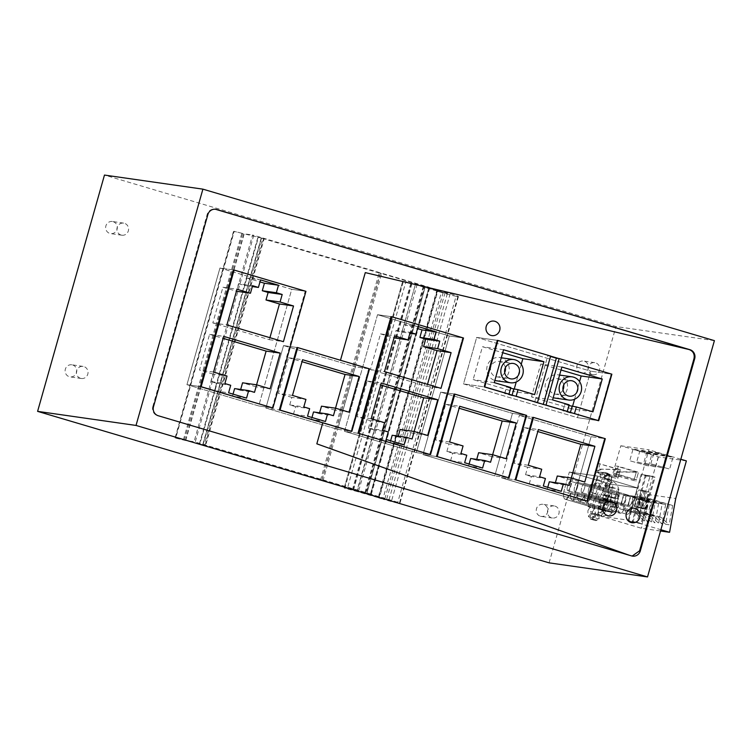 <?xml version="1.0" encoding="UTF-8"?>
<svg xmlns="http://www.w3.org/2000/svg" width="752" height="752" viewBox="0 0 752 752"><rect width="100%" height="100%" fill="white"/><g stroke="black" fill="none" stroke-linecap="round" stroke-linejoin="round"><path stroke-width="0.56" stroke-dasharray="3.76 2.82" d="M297.04 347.509L283.542 345.572L297.04 347.509L340.449 360.358L365.143 272.591L689.114 349.567C693.081 351.193 694.66 354.211 693.852 358.61L639.473 550.746L631.708 556.01L316.686 443.821L322.627 422.821L351.015 431.225L368.687 368.743L340.308 360.34L365.143 272.591L689.114 349.567C693.081 351.193 694.66 354.211 693.852 358.61L639.473 550.746L631.708 556.01L316.686 443.821L322.627 422.821L351.015 431.225L337.648 429.317L355.329 366.835L369.533 368.865M598.15 420.622L611.169 374.092L598.009 420.603L484.044 386.848L598.009 420.603L577.48 417.661L590.64 371.15L476.674 337.404L497.345 340.355L476.674 337.404L463.514 383.905L577.48 417.661L598.15 420.622L611.31 374.111L558.595 358.497M484.044 386.848L497.204 340.336L550.605 356.147L497.204 340.336L484.044 386.848L463.514 383.905L476.674 337.404L590.64 371.15L577.48 417.661L463.514 383.905L484.044 386.848M611.31 374.111L558.454 358.478L611.169 374.092L590.64 371.15L611.874 374.186M532.83 417.332L515.007 479.795L586.795 501.058L604.476 438.576L586.795 501.058L515.148 479.814L501.65 477.887L519.331 415.405L501.65 477.887L573.438 499.149L586.936 501.076L573.438 499.149L591.119 436.668L519.331 415.405L532.689 417.313L604.476 438.576L532.689 417.313L515.007 479.795L501.65 477.887L573.438 499.149L591.119 436.668L604.617 438.595L532.83 417.332L519.331 415.405L591.119 436.668L605.322 438.698M429.806 454.546L462.809 337.892L390.88 316.611L357.877 433.265L429.665 454.518L416.307 452.61L429.806 454.546L462.677 337.874L390.88 316.611L357.877 433.265L344.519 431.347L416.307 452.61L449.311 335.965L377.523 314.703L344.519 431.347L358.018 433.284L429.665 454.518L462.677 337.874L449.311 335.965L463.514 337.996M508.277 477.783L525.958 415.301L512.46 413.374L494.778 475.856L422.991 454.593L440.672 392.112L512.46 413.374L440.672 392.112L454.17 394.039L440.672 392.112L422.991 454.593L436.489 456.52L508.136 477.764L525.817 415.283L454.029 394.02L436.348 456.502L508.136 477.764L494.778 475.856L508.277 477.783L525.817 415.283L454.029 394.02L436.348 456.502L422.991 454.593L494.778 475.856L512.46 413.374L526.663 415.405M272.224 407.875L305.237 291.221L233.449 269.968L219.951 268.032L186.938 384.676L258.726 405.939L291.738 289.294L219.951 268.032L186.938 384.676L200.436 386.613L186.938 384.676L258.726 405.939L272.224 407.875L258.726 405.939L291.738 289.294L305.942 291.325M283.542 345.572L355.329 366.835L283.542 345.572L265.86 408.054L337.648 429.317L351.146 431.244L368.828 368.762L340.477 360.264L368.687 368.743L355.329 366.835L337.648 429.317L265.86 408.054L279.359 409.99L265.86 408.054L283.542 345.572M390.88 316.611L377.523 314.703L390.88 316.611M305.237 291.221L291.738 289.294L219.951 268.032L233.449 269.968M153.493 406.691L152.797 406.588A7.332 7.012 -81.9 0 0 157.525 415.63L630.749 555.803L631.812 556.029L639.585 550.765M152.797 406.588L207.167 214.442A7.332 7.012 -81.9 0 1 215.279 209.244M686.369 460.891L658.254 456.868L620.785 445.776L609.947 484.062L569.339 472.04L597.464 476.063L591.899 495.737A13.856 3.986 106.5 0 1 586.231 502.233A13.856 3.986 106.5 0 1 584.868 494.731A13.856 3.986 106.5 0 1 579.2 501.227A13.856 3.986 106.5 0 1 577.837 493.726A13.856 3.986 106.5 0 1 572.169 500.221A13.856 3.986 106.5 0 1 570.806 492.72A13.856 3.986 106.5 0 1 565.137 499.215A13.856 3.986 106.5 0 1 563.774 491.714A13.856 3.986 -73.5 0 0 565.137 499.215A13.856 3.986 -73.5 0 0 570.806 492.72A13.856 3.986 -73.5 0 0 572.169 500.221A13.856 3.986 -73.5 0 0 577.837 493.726A13.856 3.986 -73.5 0 0 579.2 501.227A13.856 3.986 -73.5 0 0 584.868 494.731A13.856 3.986 -73.5 0 0 586.231 502.233A13.856 3.986 -73.5 0 0 591.899 495.737L597.464 476.063L638.072 488.086L632.507 507.769L591.899 495.737L632.507 507.769L628.963 520.271L660.895 529.728M620.785 445.776L648.91 449.799L638.072 488.086L609.947 484.062L569.339 472.04L563.774 491.714L566.688 492.579L563.774 491.714L569.339 472.04L597.464 476.063L638.072 488.086L609.947 484.062L604.382 503.746L566.688 492.579L604.382 503.746A13.856 3.986 -73.5 0 0 604.702 510.129A13.856 3.986 -73.5 0 0 605.745 511.238A13.856 3.986 -73.5 0 0 611.414 504.752L570.806 492.72L611.414 504.752A13.856 3.986 -73.5 0 0 612.777 512.244A13.856 3.986 -73.5 0 0 618.445 505.758L577.837 493.726L618.445 505.758A13.856 3.986 -73.5 0 0 619.798 513.249A13.856 3.986 -73.5 0 0 625.476 506.763L584.868 494.731L625.476 506.763A13.856 3.986 -73.5 0 0 626.83 514.255A13.856 3.986 -73.5 0 0 632.507 507.769A13.856 3.986 -73.5 0 1 626.83 514.255L586.231 502.233L626.83 514.255A13.856 3.986 -73.5 0 1 625.476 506.763A13.856 3.986 -73.5 0 1 619.798 513.249L579.2 501.227L619.798 513.249A13.856 3.986 -73.5 0 1 618.445 505.758A13.856 3.986 -73.5 0 1 612.777 512.244L572.169 500.221L612.777 512.244A13.856 3.986 -73.5 0 1 611.414 504.752A13.856 3.986 -73.5 0 1 605.745 511.238L565.137 499.215L605.745 511.238A13.856 3.986 -73.5 0 1 604.702 510.129A13.856 3.986 -73.5 0 1 604.382 503.746L600.848 516.248L641.447 528.271L660.529 530.997M654.174 476.947L641.136 474.465L650.132 475.753L641.136 474.465L627.976 520.976L636.972 522.264L650.132 475.753L654.174 476.947L641.014 523.458L627.976 520.976L641.014 523.458M617.279 471.72L619.385 472.021L616.217 473.516L615.747 475.161L613.641 474.86L616.161 465.977L618.266 466.278L615.747 475.161L635.938 481.139L613.641 474.86L614.111 473.215L617.279 471.72L636.342 471.955L616.161 465.977M601.591 472.256L618.191 477.182L620.315 469.662L598.019 463.382L595.499 472.265L601.591 472.256L595.499 472.265L615.691 478.244L618.21 469.361L598.019 463.382M600.124 463.683L597.614 472.566L615.691 478.244M80.539 378.322A6.11 5.847 -81.9 0 1 83.068 366.403A6.11 5.847 -81.9 0 1 87.909 373.697A6.11 5.847 -81.9 0 1 80.539 378.322M121.081 235.038A6.11 5.847 -81.9 0 1 123.61 223.118A6.11 5.847 -81.9 0 1 128.46 230.413A6.11 5.847 -81.9 0 1 121.081 235.038M592.209 374.562A6.11 5.847 -81.9 0 1 594.729 362.643A6.11 5.847 -81.9 0 1 599.579 369.937A6.11 5.847 -81.9 0 1 592.209 374.562M645.178 475.659L632.009 522.17M619.385 472.021L638.457 472.256L618.266 466.278M619.723 474.86L613.641 474.86L619.723 474.86L636.333 479.776L638.457 472.256L635.938 481.139M636.333 479.776L634.218 479.475L636.342 471.955L633.833 480.838M601.243 469.427L598.075 470.921L597.614 472.566L595.499 472.265L595.969 470.62L599.137 469.126L620.315 469.662L617.806 478.545M72.615 364.964A6.11 5.847 -81.9 0 1 70.086 376.884A6.11 5.847 -81.9 0 1 65.245 369.589A6.11 5.847 -81.9 0 1 72.615 364.964M113.157 221.68A6.11 5.847 -81.9 0 1 110.629 233.599A6.11 5.847 -81.9 0 1 105.788 226.305A6.11 5.847 -81.9 0 1 113.157 221.68M580.958 372.954A6.11 5.847 -81.9 0 1 583.486 361.035A6.11 5.847 -81.9 0 1 588.327 368.33A6.11 5.847 -81.9 0 1 580.958 372.954M714.4 340.637L615.973 326.556L104.472 175.066M549.101 562.853L615.973 326.556M540.406 516.239A6.11 5.847 98.1 0 0 547.785 511.614A6.11 5.847 98.1 0 0 542.935 504.319A6.11 5.847 98.1 0 0 540.406 516.239M554.985 506.105A6.11 5.847 -81.9 0 1 552.457 518.025A6.11 5.847 -81.9 0 1 547.606 510.73A6.11 5.847 -81.9 0 1 554.985 506.105M570.477 486.13A4.888 1.41 106.5 0 1 567.685 490.614A4.888 1.41 106.5 0 1 567.666 485.726A4.888 1.41 106.5 0 1 570.458 481.242A4.888 1.41 106.5 0 1 570.477 486.13M608.274 497.758A4.888 1.41 -73.5 0 0 608.293 502.637A4.888 1.41 -73.5 0 0 611.085 498.153A4.888 1.41 -73.5 0 0 611.066 493.274A4.888 1.41 -73.5 0 0 608.274 497.758M577.508 487.136A4.888 1.41 106.5 0 1 574.716 491.62A4.888 1.41 106.5 0 1 574.697 486.732A4.888 1.41 106.5 0 1 577.489 482.248A4.888 1.41 106.5 0 1 577.508 487.136M615.305 498.764A4.888 1.41 -73.5 0 0 615.324 503.643A4.888 1.41 -73.5 0 0 618.116 499.159A4.888 1.41 -73.5 0 0 618.097 494.28A4.888 1.41 -73.5 0 0 615.305 498.764M584.539 488.142A4.888 1.41 106.5 0 1 581.747 492.626A4.888 1.41 106.5 0 1 581.728 487.738A4.888 1.41 106.5 0 1 584.52 483.254A4.888 1.41 106.5 0 1 584.539 488.142M622.336 499.77A4.888 1.41 -73.5 0 0 622.346 504.648A4.888 1.41 -73.5 0 0 625.147 500.165A4.888 1.41 -73.5 0 0 625.128 495.286A4.888 1.41 -73.5 0 0 622.336 499.77M588.76 488.744A4.888 1.41 106.5 0 1 591.551 484.26A4.888 1.41 106.5 0 1 591.57 489.148A4.888 1.41 106.5 0 1 588.778 493.632A4.888 1.41 106.5 0 1 588.76 488.744M629.358 500.776A4.888 1.41 -73.5 0 0 629.377 505.654A4.888 1.41 -73.5 0 0 632.178 501.17A4.888 1.41 -73.5 0 0 632.159 496.292A4.888 1.41 -73.5 0 0 629.358 500.776M632.911 522.433L646.071 475.922L641.136 474.465L627.976 520.976L632.911 522.433L641.907 523.721L655.067 477.21L650.132 475.753L636.972 522.264L641.907 523.721M646.071 475.922L655.067 477.21M638.749 507.628L641.005 507.948L645.658 491.507L643.402 491.188L638.749 507.628L634.265 506.303L638.918 489.862L645.658 491.507M642.321 508.145L644.577 508.465L649.23 492.024L646.974 491.695L642.321 508.145L637.837 506.81L642.49 490.37L649.23 492.024M641.005 507.948L634.265 506.303L636.389 498.783L638.645 499.102L636.521 506.622L634.265 506.303L643.242 508.963L645.489 509.283L647.613 501.763L645.366 501.443L643.242 508.963M641.165 490.182L636.521 506.622L645.489 509.283M643.402 491.188L638.918 489.862M644.577 508.465L637.837 506.81L639.961 499.29L642.217 499.619L640.084 507.13L637.837 506.81L646.814 509.471L649.061 509.79L651.185 502.27L648.938 501.951L646.814 509.471M644.737 490.689L640.084 507.13L649.061 509.79M646.974 491.695L642.49 490.37M638.645 499.102L647.613 501.763M636.389 498.783L645.366 501.443M642.217 499.619L651.185 502.27M648.938 501.951L639.961 499.29M639.661 517.451A7.332 7.012 98.1 0 0 633.964 508.202A7.332 7.012 98.1 0 0 626.2 513.466A7.332 7.012 98.1 0 0 631.887 522.715A7.332 7.012 98.1 0 0 639.661 517.451A7.332 7.012 98.1 0 0 633.964 508.202A7.332 7.012 98.1 0 0 626.2 513.466A7.332 7.012 98.1 0 0 631.887 522.715A7.332 7.012 98.1 0 0 639.661 517.451M602.869 506.557A7.332 7.012 98.1 0 0 608.556 515.806A7.332 7.012 98.1 0 0 616.33 510.542A7.332 7.012 98.1 0 0 610.633 501.293A7.332 7.012 98.1 0 0 602.869 506.557A7.332 7.012 98.1 0 0 608.556 515.806A7.332 7.012 98.1 0 0 616.33 510.542A7.332 7.012 98.1 0 0 610.633 501.293A7.332 7.012 98.1 0 0 602.869 506.557M499.554 330.335A7.332 7.012 98.1 0 0 493.857 321.085A7.332 7.012 98.1 0 0 486.093 326.349A7.332 7.012 98.1 0 0 491.78 335.599A7.332 7.012 98.1 0 0 499.554 330.335A7.332 7.012 98.1 0 0 493.857 321.085A7.332 7.012 98.1 0 0 486.093 326.349A7.332 7.012 98.1 0 0 491.78 335.599A7.332 7.012 98.1 0 0 499.554 330.335M571.294 478.018L570.73 479.992L584.793 482.004M570.73 479.992L557.27 476.007M555.39 482.671L555.145 483.527L569.208 485.538M555.145 483.527L549.317 481.797M547.747 487.334L547.183 489.317L561.246 491.329M547.183 489.317L529.239 483.997L543.301 486.008M529.239 483.997L531.363 476.486L545.426 478.498M531.363 476.486L525.535 474.756L539.598 476.768M525.535 474.756L527.66 467.236L541.722 469.248M527.66 467.236L514.199 463.251L524.304 427.55L538.366 429.561M528.261 465.262L514.199 463.251M524.304 427.55L537.802 431.545M492.645 454.725L492.081 456.699L506.143 458.711M492.081 456.699L478.62 452.713M476.74 459.378L476.495 460.233L490.558 462.245M476.495 460.233L470.658 458.504M469.098 464.031L468.534 466.024L482.596 468.035M468.534 466.024L450.589 460.703L464.651 462.715M450.589 460.703L452.713 453.193L466.776 455.204M452.713 453.193L446.876 451.463L460.938 453.475M446.876 451.463L449.01 443.943L463.072 445.955M449.01 443.943L435.549 439.958L445.645 404.256L459.707 406.268M449.611 441.969L435.549 439.958M445.645 404.256L459.152 408.251M414.164 431.479L413.609 433.462L427.662 435.474M413.609 433.462L400.149 429.477M398.259 436.132L398.015 436.987L412.077 438.999M398.015 436.987L392.187 435.267M390.617 440.794L390.053 442.778L404.115 444.789M390.053 442.778L372.108 437.467L386.171 439.478M372.108 437.467L374.233 429.947L388.295 431.958M374.233 429.947L368.405 428.217L382.467 430.229M368.405 428.217L370.529 420.706L384.592 422.718M370.529 420.706L357.068 416.721L367.173 381.01L381.236 383.022M371.131 418.732L357.068 416.721M367.173 381.01L380.672 385.015M377.523 314.703L344.519 431.347L416.307 452.61L449.311 335.965L377.523 314.703M427.503 384.357L426.939 386.34L370.407 369.599L380.503 333.897L394.565 335.909M370.407 369.599L384.469 371.61M380.503 333.897L394.01 337.883M393.963 337.883L396.097 330.363L410.16 332.375M396.097 330.363L401.925 332.093L409.915 333.23M401.925 332.093L404.059 324.573L418.112 326.584M404.059 324.573L417.557 328.568M426.939 386.34L441.001 388.352M335.514 408.186L334.95 410.169L349.013 412.181M334.95 410.169L321.489 406.183M319.609 412.839L319.365 413.694L333.427 415.706M319.365 413.694L313.528 411.964M311.967 417.501L311.403 419.484L325.466 421.496M311.403 419.484L293.459 414.173L307.521 416.185M293.459 414.173L295.583 406.653L309.645 408.665M295.583 406.653L289.746 404.924L303.808 406.935M289.746 404.924L291.879 397.404L305.942 399.415M291.879 397.404L278.419 393.418L288.524 357.717L302.577 359.729M292.481 395.43L278.419 393.418M288.524 357.717L302.022 361.712M256.582 384.808L256.028 386.791L270.09 388.803M256.028 386.791L242.567 382.806M240.678 389.461L240.443 390.326L254.505 392.337M240.443 390.326L234.605 388.596M233.045 394.123L232.481 396.107L246.543 398.118M232.481 396.107L214.536 390.796L228.589 392.807M214.536 390.796L216.661 383.276L230.723 385.287M216.661 383.276L210.823 381.546L224.886 383.558M210.823 381.546L212.957 374.035L227.01 376.047M212.957 374.035L199.496 370.05L209.592 334.339L223.654 336.351M213.549 372.061L199.496 370.05M209.592 334.339L223.09 338.344M269.921 337.686L269.357 339.669L212.825 322.928L222.93 287.226L236.993 289.238M212.825 322.928L226.888 324.939M222.93 287.226L236.429 291.212L238.516 283.692L252.578 285.704M238.516 283.692L244.353 285.422L252.334 286.559M244.353 285.422L246.477 277.902L260.54 279.913M246.477 277.902L259.976 281.906M269.357 339.669L283.419 341.681M512.084 395.129L511.943 395.646L515.599 396.172M510.627 388.286L506.453 386.942L510.843 387.543M511.943 395.646L504.592 393.522L508.418 394.039M545.435 405.008L543.273 404.369M569.17 404.82L564.78 404.219L568.963 405.563M592.952 411.861L571.858 408.844L572.545 406.4M552.57 399.904L531.476 396.887L571.858 408.844M574.575 399.246L579.576 381.584M561.876 367.023L540.782 364.006L531.476 396.887M561.03 370.003L540.782 364.006M521.239 364.306L516.239 381.978M514.218 389.132L513.531 391.566L473.149 379.61L482.455 346.728L502.703 352.726M570.411 412.406L570.27 412.923L573.926 413.44M570.27 412.923L562.919 410.789L564.949 404.219M566.745 411.316L563.088 410.789M550.52 356.448L547.823 355.649L534.663 402.16L543.179 404.679M534.625 394.584L513.531 391.566M503.549 349.746L482.455 346.728M494.243 382.627L473.149 379.61M550.633 356.053L547.823 355.649M536.909 402.48L534.663 402.16M554.656 398.034A11.731 11.224 98.1 0 0 567.083 389.611A11.731 11.224 98.1 0 0 557.984 374.816A11.731 11.224 98.1 0 0 545.548 383.238A11.731 11.224 98.1 0 0 553.19 397.714M563.699 384.996A7.821 7.482 98.1 0 0 549.139 384.3A7.821 7.482 98.1 0 0 563.004 389.856M496.329 380.756A11.731 11.224 98.1 0 0 508.756 372.334A11.731 11.224 98.1 0 0 499.648 357.538A11.731 11.224 98.1 0 0 487.221 365.961A11.731 11.224 98.1 0 0 494.854 380.437M505.372 367.728A7.821 7.482 98.1 0 0 490.812 367.023A7.821 7.482 98.1 0 0 504.677 372.588M598.103 515.581L593.619 514.246L592.576 518.899A24.431 7.031 106.5 0 1 590.931 519.228A24.431 7.031 106.5 0 1 590.64 519.162A24.431 7.031 106.5 0 1 589.587 518.476L594.071 519.801L595.64 515.223A19.543 5.631 106.5 0 1 594.954 513.992L593.149 518.166A24.431 7.031 106.5 0 1 592.388 511.952L587.904 510.627L589.841 507.553L594.324 508.878A19.543 5.631 106.5 0 1 594.512 505.946L592.642 508.032A24.431 7.031 106.5 0 1 594.4 498.416L589.916 497.081L591.476 496.696L595.96 498.021A19.543 5.631 106.5 0 1 596.966 494.506L595.734 493.716A24.431 7.031 106.5 0 1 599.344 484.363L594.851 483.028L595.443 485.472L599.927 486.798A19.543 5.631 106.5 0 1 601.356 484.044L601.243 480.678A24.431 7.031 106.5 0 1 605.313 475.161L600.829 473.826L600.228 478.169L604.711 479.494A19.543 5.631 106.5 0 1 606.027 478.554L607.061 473.901A24.431 7.031 106.5 0 1 608.706 473.572A24.431 7.031 106.5 0 1 608.998 473.638A24.431 7.031 106.5 0 1 610.051 474.324L605.567 472.999L603.997 477.576L608.481 478.902A19.543 5.631 106.5 0 1 609.176 480.133L610.981 475.969A24.431 7.031 106.5 0 1 611.733 482.173L607.249 480.848L605.313 483.921L609.797 485.247A19.543 5.631 106.5 0 1 609.609 488.189L611.489 486.093A24.431 7.031 106.5 0 1 609.722 495.718L605.238 494.384L603.677 494.778L608.161 496.104A19.543 5.631 106.5 0 1 607.165 499.629L608.396 500.418A24.431 7.031 106.5 0 1 604.787 509.771L600.303 508.446L599.711 506.002L604.194 507.327A19.543 5.631 106.5 0 1 602.766 510.091L602.888 513.456A24.431 7.031 106.5 0 1 598.808 518.974L594.324 517.639L594.926 513.306L599.41 514.631A19.543 5.631 106.5 0 1 598.103 515.581L597.06 520.234A24.431 7.031 106.5 0 1 595.415 520.553A24.431 7.031 106.5 0 1 595.123 520.487A24.431 7.031 106.5 0 1 594.071 519.801M592.576 518.899L597.06 520.234M594.926 513.306A19.543 5.631 106.5 0 1 593.619 514.246M599.41 514.631L598.808 518.974M602.766 510.091L598.282 508.766L598.395 512.121A24.431 7.031 106.5 0 1 594.324 517.639M598.395 512.121L602.888 513.456M599.711 506.002A19.543 5.631 106.5 0 1 598.282 508.766M604.194 507.327L604.787 509.771M607.165 499.629L602.681 498.294L603.903 499.084L608.396 500.418M603.903 499.084A24.431 7.031 106.5 0 1 600.303 508.446M603.677 494.778A19.543 5.631 106.5 0 1 602.681 498.294M608.161 496.104L609.722 495.718M609.609 488.189L605.125 486.854L606.996 484.767L611.489 486.093M606.996 484.767A24.431 7.031 106.5 0 1 605.238 494.384M605.313 483.921A19.543 5.631 106.5 0 1 605.125 486.854M609.797 485.247L611.733 482.173M609.176 480.133L604.693 478.808L606.488 474.634A24.431 7.031 106.5 0 1 607.249 480.848M606.488 474.634L610.981 475.969M603.997 477.576A19.543 5.631 106.5 0 1 604.693 478.808M608.481 478.902L610.051 474.324M606.027 478.554L601.534 477.219L602.578 472.566A24.431 7.031 106.5 0 1 604.223 472.247A24.431 7.031 106.5 0 1 604.514 472.312A24.431 7.031 106.5 0 1 605.567 472.999M602.578 472.566L607.061 473.901M600.228 478.169A19.543 5.631 106.5 0 1 601.534 477.219M604.711 479.494L605.313 475.161M601.356 484.044L596.872 482.709L596.759 479.344A24.431 7.031 106.5 0 1 600.829 473.826M596.759 479.344L601.243 480.678M595.443 485.472A19.543 5.631 106.5 0 1 596.872 482.709M599.927 486.798L599.344 484.363M596.966 494.506L591.241 492.391L595.734 493.716M591.241 492.391A24.431 7.031 106.5 0 1 592.689 488.189A24.431 7.031 106.5 0 1 594.851 483.028M591.476 496.696A19.543 5.631 106.5 0 1 592.473 493.171M595.96 498.021L594.4 498.416M594.512 505.946L590.029 504.611L588.158 506.707L592.642 508.032M588.158 506.707A24.431 7.031 106.5 0 1 588.966 501.349A24.431 7.031 106.5 0 1 589.916 497.081M589.841 507.553A19.543 5.631 106.5 0 1 590.029 504.611M594.324 508.878L592.388 511.952M594.954 513.992L590.461 512.667L588.666 516.831A24.431 7.031 106.5 0 1 587.904 510.627M588.666 516.831L593.149 518.166M590.461 512.667A19.543 5.631 106.5 0 0 591.157 513.898L595.64 515.223M591.157 513.898L589.587 518.476M597.079 514.678A18.321 5.273 106.5 0 1 596.862 514.631A18.321 5.273 106.5 0 1 596.9 495.935A18.321 5.273 106.5 0 1 607.052 479.447A18.321 5.273 106.5 0 1 607.268 479.494A18.321 5.273 106.5 0 1 607.231 498.191A18.321 5.273 106.5 0 1 597.079 514.678M612.936 507.591A7.332 2.106 106.5 0 1 612.871 503.116L610.361 502.599A12.22 3.516 106.5 0 1 611.696 497.899L614.431 498.454A3.666 1.053 106.5 0 0 616.48 495.079L617.025 489.129A12.22 3.516 106.5 0 1 617.796 488.997A12.22 3.516 106.5 0 1 617.937 489.026A12.22 3.516 106.5 0 1 618.435 489.336L618.106 494.506A7.332 2.106 106.5 0 1 618.172 498.99L618.576 498.886A12.22 3.516 106.5 0 1 617.251 503.577L603.16 499.666A3.666 1.053 106.5 0 0 601.102 503.041L599.513 508.672L611.921 512.347A12.22 3.516 106.5 0 1 611.15 512.488A12.22 3.516 106.5 0 1 611 512.45A12.22 3.516 106.5 0 1 610.511 512.15L598.103 508.474L599.701 502.834A3.666 1.053 106.5 0 0 599.682 499.168L613.143 503.154A3.666 1.053 106.5 0 1 613.162 506.82L610.511 512.15M614.346 507.797A7.332 2.106 106.5 0 0 616.847 503.68L616.612 503.652A3.666 1.053 106.5 0 0 614.563 507.027L611.921 512.347M606.168 495.211L604.486 494.966A3.666 1.053 106.5 0 1 604.439 494.957L617.9 498.943A3.666 1.053 106.5 0 0 617.947 498.952L606.168 495.211A12.22 3.516 106.5 0 1 604.843 499.911M616.48 495.079L603.019 491.094L604.617 485.454L617.025 489.129M604.617 485.454A12.22 3.516 106.5 0 1 605.529 485.35A12.22 3.516 106.5 0 1 606.018 485.66L618.435 489.336M611.696 497.899L600.97 494.468A3.666 1.053 106.5 0 0 603.019 491.094M599.288 494.224A12.22 3.516 106.5 0 0 597.953 498.924L610.361 502.599M597.953 498.924L599.645 499.159A3.666 1.053 106.5 0 1 599.682 499.168M599.513 508.672A12.22 3.516 106.5 0 1 598.592 508.775A12.22 3.516 106.5 0 1 598.103 508.474M617.9 498.943A3.666 1.053 106.5 0 1 617.89 495.277L618.106 494.506M604.439 494.957A3.666 1.053 106.5 0 1 604.429 491.291L606.018 485.66M351.146 431.244L368.828 368.762M632.206 556.076L631.595 555.925M586.936 501.076L604.617 438.595M462.809 337.892L391.021 316.63M525.958 415.301L454.17 394.039M550.605 356.128L497.345 340.355M595.969 470.62L598.075 470.921M599.137 469.126L618.21 469.361L616.076 476.871L599.476 471.955M618.191 477.182L616.076 476.871M680.833 459.256L648.91 449.799M639.661 451.256C651.063 454.659 657.032 455.515 645.282 452.065C633.88 448.662 627.911 447.807 639.661 451.256L633.071 449L629.744 460.741L648.553 466.071L629.744 460.741M648.553 466.071L651.871 454.321L645.282 452.065M646.692 452.262C658.094 455.665 664.063 456.52 652.313 453.071C640.911 449.668 634.942 448.812 646.692 452.262L640.102 450.006L636.775 461.747L655.584 467.077L636.775 461.747M655.584 467.077L658.902 455.327L652.313 453.071M653.723 453.268C665.125 456.671 671.094 457.526 659.344 454.076C647.942 450.674 641.973 449.818 653.723 453.268L647.134 451.012L643.806 462.753L662.615 468.082L643.806 462.753M662.615 468.082L665.934 456.332L659.344 454.076M666.375 455.082C654.973 451.679 649.004 450.824 660.754 454.274C672.156 457.677 678.125 458.532 666.375 455.082L672.965 457.338L669.647 469.088L650.837 463.758L669.647 469.088M650.837 463.758L654.165 452.018L660.754 454.274M634.218 479.475L617.618 474.55M658.254 456.868L647.613 494.459L675.738 498.482M647.613 494.459L641.447 528.271M640.704 511.821L644.22 512.328L648.205 498.228L672.655 505.476L644.69 497.73L640.704 511.821L657.53 516.803L665.623 524.266L669.139 504.968M665.623 524.266L669.139 524.774L661.046 517.31L657.53 516.803M672.655 505.476L669.139 524.774M637.188 511.322L641.174 497.222L665.633 504.47L662.117 503.962L658.592 523.26L662.108 523.768L654.014 516.304L633.673 510.815L654.014 516.304M665.633 504.47L662.108 523.768M630.157 510.317L634.143 496.217L658.602 503.464L655.086 502.956L651.561 522.255L655.077 522.762L646.983 515.299L626.642 509.809L646.983 515.299M658.602 503.464L655.077 522.762M623.126 509.311L627.112 495.211L651.57 502.458L648.055 501.951L644.53 521.249L648.045 521.756L639.952 514.293L619.61 508.803L639.952 514.293M651.57 502.458L648.045 521.756M600.848 516.248L628.963 520.271M616.217 473.516L614.111 473.215M648.205 498.228L644.69 497.73M644.22 512.328L661.046 517.31M641.174 497.222L637.658 496.724L662.117 503.962M637.658 496.724L633.673 510.815M650.499 515.797L658.592 523.26M634.143 496.217L630.627 495.718L655.086 502.956M630.627 495.718L626.642 509.809M643.468 514.791L651.561 522.255M627.112 495.211L623.596 494.713L648.055 501.951M623.596 494.713L619.61 508.803M636.436 513.785L644.53 521.249M567.741 490.624A4.888 1.41 106.5 0 1 567.685 490.614A4.888 1.41 106.5 0 1 567.694 485.632A4.888 1.41 106.5 0 1 570.401 481.233A4.888 1.41 106.5 0 1 570.458 481.242A4.888 1.41 106.5 0 1 570.448 486.234A4.888 1.41 106.5 0 1 567.741 490.624M574.772 491.629A4.888 1.41 106.5 0 1 574.716 491.62A4.888 1.41 106.5 0 1 574.725 486.638A4.888 1.41 106.5 0 1 577.433 482.239A4.888 1.41 106.5 0 1 577.489 482.248A4.888 1.41 106.5 0 1 577.48 487.24A4.888 1.41 106.5 0 1 574.772 491.629M581.804 492.635A4.888 1.41 106.5 0 1 581.747 492.626A4.888 1.41 106.5 0 1 581.757 487.644A4.888 1.41 106.5 0 1 584.464 483.245A4.888 1.41 106.5 0 1 584.52 483.254A4.888 1.41 106.5 0 1 584.511 488.245A4.888 1.41 106.5 0 1 581.804 492.635M588.835 493.641A4.888 1.41 106.5 0 1 588.778 493.632A4.888 1.41 106.5 0 1 588.788 488.65A4.888 1.41 106.5 0 1 591.495 484.25A4.888 1.41 106.5 0 1 591.551 484.26A4.888 1.41 106.5 0 1 591.542 489.251A4.888 1.41 106.5 0 1 588.835 493.641M622.412 504.667A4.888 1.41 -73.5 0 0 625.119 500.268A4.888 1.41 -73.5 0 0 625.128 495.286A4.888 1.41 -73.5 0 0 625.072 495.267A4.888 1.41 -73.5 0 0 622.365 499.666A4.888 1.41 -73.5 0 0 622.346 504.648A4.888 1.41 -73.5 0 0 622.412 504.667M615.38 503.661A4.888 1.41 -73.5 0 0 618.088 499.262A4.888 1.41 -73.5 0 0 618.097 494.28A4.888 1.41 -73.5 0 0 618.041 494.261A4.888 1.41 -73.5 0 0 615.333 498.661A4.888 1.41 -73.5 0 0 615.324 503.643A4.888 1.41 -73.5 0 0 615.38 503.661M629.443 505.673A4.888 1.41 -73.5 0 0 632.15 501.274A4.888 1.41 -73.5 0 0 632.159 496.292A4.888 1.41 -73.5 0 0 632.094 496.273A4.888 1.41 -73.5 0 0 629.386 500.672A4.888 1.41 -73.5 0 0 629.377 505.654A4.888 1.41 -73.5 0 0 629.443 505.673M608.349 502.656A4.888 1.41 -73.5 0 0 611.056 498.256A4.888 1.41 -73.5 0 0 611.066 493.274A4.888 1.41 -73.5 0 0 611.009 493.256A4.888 1.41 -73.5 0 0 608.302 497.655A4.888 1.41 -73.5 0 0 608.293 502.637A4.888 1.41 -73.5 0 0 608.349 502.656M371.065 494.299L429.552 287.593L450.194 293.712A12.22 0.498 -164.2 0 1 458.438 296.532A12.22 0.498 -164.2 0 1 457.893 296.532L456.069 296.269L397.573 502.975L399.406 503.238A12.22 0.498 -164.2 0 0 399.942 503.238A12.22 0.498 -164.2 0 0 391.698 500.418L370.407 494.073L371.338 494.196L370.67 493.97L429.166 287.264L253.734 235.31L252.55 235L194.063 441.706L185.706 440.512L175.423 437.974L233.91 231.268L243.883 233.74L185.396 440.446M370.67 493.97L194.063 441.706M185.706 440.512L244.203 233.806L252.55 235M371.291 494.196L429.787 287.49L429.166 287.264L429.787 287.49L428.941 287.367L370.445 494.073M397.573 502.975A12.22 0.498 15.8 0 1 382.843 499.149L441.339 292.443L437.749 291.381L379.252 498.087L382.843 499.149M456.069 296.269A12.22 0.498 15.8 0 1 441.339 292.443M357.238 491.498L415.311 284.735L356.824 491.441L378.162 497.655L436.658 290.949L437.749 291.381M378.162 497.655L379.252 498.087M436.658 290.949L416.909 285.102L358.422 491.808M415.734 284.792L416.909 285.102M415.311 284.735L403.335 281.511L344.839 488.217L356.824 491.441M344.839 488.217L344.181 487.992L402.715 281.286L405.864 281.737L347.368 488.443L344.228 487.992M403.335 281.511L402.677 281.286L344.181 487.992M321.959 479.992L380.446 273.286L379.13 272.967L320.634 479.673L366.205 493.058L424.701 286.352L425.359 286.578L423.301 286.296L447.365 293.562L405.864 281.737M443.219 292.528L384.723 499.234L347.368 488.443M384.723 499.234L364.814 493.002L366.863 493.284L425.359 286.578M366.205 493.058L366.863 493.284M424.701 286.352L381.631 273.596L323.134 480.302M380.446 273.286L381.631 273.596M320.634 479.673L202.871 444.714L261.358 238.008L262.645 238.384L204.159 445.09M379.13 272.967L264.112 238.901L205.616 445.607M262.645 238.384L264.112 238.901M199.543 443.896L258.039 237.19L234.21 231.419L175.724 438.134L202.871 444.714M261.358 238.008L258.415 237.247L199.929 443.953M429.552 287.593L428.941 287.367M693.955 358.619L693.955 358.619C695.647 355.781 691.567 349.097 689.217 349.577M207.872 214.546L207.167 214.442M157.525 415.63L158.23 415.734M504.761 393.522L506.622 386.942M600.444 515.675A18.321 5.273 106.5 0 1 600.228 515.628A18.321 5.273 106.5 0 1 600.265 496.931A18.321 5.273 106.5 0 1 610.417 480.443A18.321 5.273 106.5 0 1 610.633 480.49A18.321 5.273 106.5 0 1 610.596 499.187A18.321 5.273 106.5 0 1 600.444 515.675M614.196 498.416A7.332 2.106 106.5 0 1 616.696 494.308M614.431 498.454L600.97 494.468M613.106 503.144L599.645 499.159M613.162 506.82L599.701 502.834M614.563 507.027L601.102 503.041M616.612 503.652L603.16 499.666M617.947 498.952L604.486 494.966M617.89 495.277L604.429 491.291M253.734 235.31L195.238 442.016M450.194 293.712L391.698 500.418M457.893 296.532L399.406 503.238M437.128 291.156L378.641 497.862M437.269 291.174L378.782 497.88M411.795 283.983L353.299 490.689M410.714 283.701L352.227 490.407M411.579 283.213L353.092 489.919M445.062 292.772L386.566 499.478M423.968 286.521L365.472 493.227M423.348 286.296L364.852 493.002M425.312 286.578L366.826 493.284M380.305 273.267L321.818 479.973M263.548 238.722L205.052 445.428M261.311 238.375L202.814 445.09M261.113 238.375L202.626 445.081M242.652 233.9L184.165 440.606M241.74 233.646L183.244 440.362M632.554 556.132L631.849 556.029M214.931 209.188L215.636 209.282M81.338 378.491L70.086 376.884M83.068 366.403L71.816 364.795M121.88 235.207L110.629 233.599M123.61 223.118L112.358 221.502M594.729 362.643L583.486 361.035M592.999 374.74L581.757 373.124M552.457 518.025L541.205 516.417M554.186 505.927L542.935 504.319M567.685 490.614L608.293 502.637L567.685 490.614M570.458 481.242L611.066 493.274L570.458 481.242M574.716 491.62L615.324 503.643L574.716 491.62M577.489 482.248L618.097 494.28L577.489 482.248M581.747 492.626L622.346 504.648L581.747 492.626M584.52 483.254L625.128 495.286L584.52 483.254M591.551 484.26L632.159 496.292L591.551 484.26M588.778 493.632L629.377 505.654L588.778 493.632M504.592 393.522L506.453 386.942M562.919 410.789L564.78 404.219M557.429 378.688L571.492 380.7M555.211 394.161L569.273 396.172M557.984 374.816L559.601 375.051M499.093 361.411L513.155 363.423M496.884 376.884L510.946 378.895M499.648 357.538L501.274 357.773M604.514 472.312L608.998 473.638M590.64 519.162L595.123 520.487M596.862 514.631L601.873 515.994C608.02 515.505 611.442 514.34 612.137 512.488C614.187 510.561 615.926 507.628 617.373 503.69M607.268 479.494L610.633 480.49C617.721 482.784 620.409 488.95 618.699 498.99M605.529 485.35L617.937 489.026M598.592 508.775L611 512.45M458.438 296.532L399.942 503.238M437.091 291.156L378.594 497.862M378.82 497.88L437.316 291.174M447.365 293.562L388.869 500.268M423.301 286.296L364.814 493.002M199.43 443.849L257.927 237.143M261.423 238.431L202.927 445.137M175.066 437.899L233.552 231.193M370.407 494.073L428.894 287.367M371.338 494.196L429.824 287.49"/><path stroke-width="1.13" d="M558.454 358.478L550.605 356.147L558.454 358.478M234.145 270.062L233.449 269.968L200.436 386.613L272.929 407.969L305.942 291.325L234.145 270.062L201.141 386.716L272.929 407.969M297.745 347.603L297.04 347.509L279.359 409.99L322.768 422.84L316.827 443.84L322.768 422.84L351.851 431.347L369.533 368.865L297.745 347.603L280.064 410.084L351.851 431.347M340.449 360.358L365.284 272.609L340.477 360.264M629.114 555.192L316.827 443.84L629.114 555.192M694.688 358.723A7.332 7.012 98.1 0 0 689.951 349.689L216.595 209.498A7.332 7.012 98.1 0 0 207.872 214.546L153.493 406.691A7.332 7.012 98.1 0 0 158.23 415.734L631.595 555.925A7.332 7.012 98.1 0 0 640.319 550.868L694.688 358.723L693.993 358.629C694.801 354.23 693.222 351.212 689.255 349.586L365.284 272.609L689.255 349.586L215.89 209.394A7.332 7.012 -81.9 0 0 215.279 209.244M136.027 425.444L647.528 576.934L714.4 340.637L202.899 189.147L136.027 425.444L37.6 411.363L104.472 175.066L202.899 189.147M37.6 411.363L549.101 562.853L647.528 576.934M639.802 517.47A7.332 7.012 98.1 0 0 634.105 508.22A7.332 7.012 98.1 0 0 626.341 513.484A7.332 7.012 98.1 0 0 632.028 522.734A7.332 7.012 98.1 0 0 639.802 517.47A7.332 7.012 98.1 0 0 634.105 508.22A7.332 7.012 98.1 0 0 626.341 513.484A7.332 7.012 98.1 0 0 632.028 522.734A7.332 7.012 98.1 0 0 639.802 517.47M603.01 506.575A7.332 7.012 98.1 0 0 608.697 515.825A7.332 7.012 98.1 0 0 616.471 510.561A7.332 7.012 98.1 0 0 610.774 501.311A7.332 7.012 98.1 0 0 603.01 506.575A7.332 7.012 98.1 0 0 608.697 515.825A7.332 7.012 98.1 0 0 616.471 510.561A7.332 7.012 98.1 0 0 610.774 501.311A7.332 7.012 98.1 0 0 603.01 506.575M499.695 330.363A7.332 7.012 -81.9 0 1 491.921 335.618A7.332 7.012 -81.9 0 1 486.234 326.368A7.332 7.012 -81.9 0 1 493.998 321.113A7.332 7.012 -81.9 0 1 499.695 330.363A7.332 7.012 98.1 0 0 493.998 321.113A7.332 7.012 98.1 0 0 486.234 326.368A7.332 7.012 98.1 0 0 491.921 335.618A7.332 7.012 98.1 0 0 499.695 330.363M587.641 501.18L605.322 438.698L533.525 417.435L515.853 479.917L587.641 501.18L515.853 479.917M594.898 446.303L584.793 482.004L571.332 478.018L569.208 485.538L563.38 483.809L561.246 491.329L543.301 486.008L545.426 478.498L539.598 476.768L541.722 469.248L528.261 465.262L538.366 429.561L594.898 446.303L580.835 444.291L571.294 478.018M555.39 482.671L557.27 476.007L571.332 478.018M547.747 487.334L549.317 481.797L563.38 483.809M537.802 431.545L580.835 444.291M515.148 479.814L532.83 417.332L533.525 417.435M508.982 477.887L526.663 415.405L454.875 394.142L437.194 456.624L508.982 477.887L437.194 456.624M516.248 423.009L506.143 458.711L492.682 454.725L490.558 462.245L484.72 460.515L482.596 468.035L464.651 462.715L466.776 455.204L460.938 453.475L463.072 445.955L449.611 441.969L459.707 406.268L516.248 423.009L502.186 420.998L492.645 454.725M476.74 459.378L478.62 452.713L492.682 454.725M469.098 464.031L470.658 458.504L484.72 460.515M459.152 408.251L502.186 420.998M436.489 456.52L454.17 394.039L454.875 394.142M430.511 454.64L463.514 337.996L391.726 316.733L358.723 433.378L430.511 454.64L358.723 433.378M441.001 388.352L384.469 371.61L394.565 335.909L408.026 339.895L410.16 332.375L415.988 334.104L418.112 326.584L436.066 331.905L433.932 339.415L439.77 341.145L437.645 348.665L451.106 352.65L441.001 388.352M384.592 422.718L371.131 418.732L381.236 383.022L437.767 399.763L427.662 435.474L414.202 431.488L412.077 438.999L406.249 437.279L404.115 444.789L386.171 439.478L388.295 431.958L382.467 430.229L384.592 422.718M380.672 385.015L423.705 397.752L414.164 431.479M423.705 397.752L437.767 399.763M398.259 436.132L400.149 429.477L414.202 431.488M390.617 440.794L392.187 435.267L406.249 437.279M358.018 433.284L391.021 316.63L391.726 316.733M394.01 337.883L408.026 339.895M409.915 333.23L415.988 334.104M417.557 328.568L422.004 329.893L436.066 331.905M422.004 329.893L419.879 337.404L433.932 339.415M419.879 337.404L425.707 339.133L439.77 341.145M425.707 339.133L423.583 346.653L437.645 348.665M423.583 346.653L437.044 350.639L427.503 384.357M451.106 352.65L437.044 350.639M359.118 376.47L349.013 412.181L335.552 408.195L333.427 415.706L327.59 413.976L325.466 421.496L307.521 416.185L309.645 408.665L303.808 406.935L305.942 399.415L292.481 395.43L302.577 359.729L359.118 376.47L345.055 374.458L335.514 408.186L321.489 406.183L319.609 412.839M311.967 417.501L313.528 411.964L327.59 413.976M302.022 361.712L345.055 374.458M279.359 409.99L280.064 410.084M283.419 341.681L226.888 324.939L236.993 289.238L250.454 293.224L252.578 285.704L258.415 287.433L260.54 279.913L278.484 285.234L276.36 292.744L282.188 294.474L280.064 301.994L293.524 305.979L283.419 341.681M227.01 376.047L213.549 372.061L223.654 336.351L280.195 353.102L270.09 388.803L256.629 384.817L254.505 392.337L248.668 390.608L246.543 398.118L228.589 392.807L230.723 385.287L224.886 383.558L227.01 376.047M223.09 338.344L266.133 351.09L256.582 384.808M266.133 351.09L280.195 353.102M240.678 389.461L242.567 382.806L256.629 384.817M233.045 394.123L234.605 388.596L248.668 390.608M200.436 386.613L201.141 386.716M236.429 291.212L250.454 293.224M252.334 286.559L258.415 287.433M259.976 281.906L264.422 283.222L278.484 285.234M264.422 283.222L262.298 290.733L276.36 292.744M262.298 290.733L268.126 292.462L282.188 294.474M268.126 292.462L266.001 299.982L280.064 301.994M266.001 299.982L279.462 303.968L269.921 337.686M293.524 305.979L279.462 303.968M484.185 386.866L484.749 386.951L497.909 340.44L497.345 340.355L484.185 386.866L598.15 420.622L598.714 420.697L611.874 374.186L559.159 358.572L545.999 405.084L545.435 405.008M484.749 386.951L508.982 394.123L510.843 387.543L494.243 382.627L503.549 349.746L543.922 361.703L534.625 394.584L518.015 389.668L516.154 396.248L537.473 402.564L550.633 356.053L497.909 340.44M515.599 396.172L516.154 396.248M510.627 388.286L518.015 389.668M559.159 358.572L556.348 358.178L543.273 404.369M568.963 405.563L576.352 406.945L592.952 411.861L602.258 378.98L581.164 375.962L561.03 370.003M602.258 378.98L561.876 367.023L552.57 399.904L569.17 404.82L567.309 411.4L566.745 411.316M572.545 406.4L574.575 399.246M579.576 381.584L581.164 375.962M502.703 352.726L522.837 358.685L521.239 364.306M516.239 381.978L514.218 389.132M573.926 413.44L598.714 420.697M576.352 406.945L574.49 413.525M545.999 405.084L567.309 411.4M556.348 358.178L550.52 356.448M543.922 361.703L522.837 358.685M508.418 394.039L508.982 394.123M537.473 402.564L536.909 402.48M553.19 397.714A11.731 11.224 98.1 0 0 554.656 398.034L568.719 400.045A11.731 11.224 98.1 0 0 581.146 391.623A11.731 11.224 98.1 0 0 572.037 376.827A11.731 11.224 98.1 0 0 559.61 385.25A11.731 11.224 98.1 0 0 568.719 400.045M563.004 389.856A7.821 7.482 98.1 0 0 563.699 384.996M577.564 390.561A7.821 7.482 98.1 0 0 571.492 380.7A7.821 7.482 98.1 0 0 563.201 386.312A7.821 7.482 98.1 0 0 569.273 396.172A7.821 7.482 98.1 0 0 577.564 390.561M494.854 380.437A11.731 11.224 98.1 0 0 496.329 380.756L510.392 382.768A11.731 11.224 98.1 0 0 522.819 374.346A11.731 11.224 98.1 0 0 513.71 359.55A11.731 11.224 98.1 0 0 501.283 367.972A11.731 11.224 98.1 0 0 510.392 382.768M504.677 372.588A7.821 7.482 98.1 0 0 505.372 367.728M519.228 373.283A7.821 7.482 98.1 0 0 513.155 363.423A7.821 7.482 98.1 0 0 504.874 369.035A7.821 7.482 98.1 0 0 510.946 378.895A7.821 7.482 98.1 0 0 519.228 373.283M693.993 358.629L639.614 550.765L632.206 556.076M558.595 358.497L550.605 356.128M660.529 530.997L669.571 532.294L675.738 498.482L686.369 460.891L680.833 459.256M660.895 529.728L669.571 532.294M639.614 550.765L640.319 550.868M689.255 349.586L689.951 349.689M216.595 209.498L215.89 209.394M513.804 389.066L512.084 395.129M572.131 406.343L570.411 412.406M559.601 375.051L572.037 376.827M501.274 357.773L513.71 359.55"/></g></svg>
